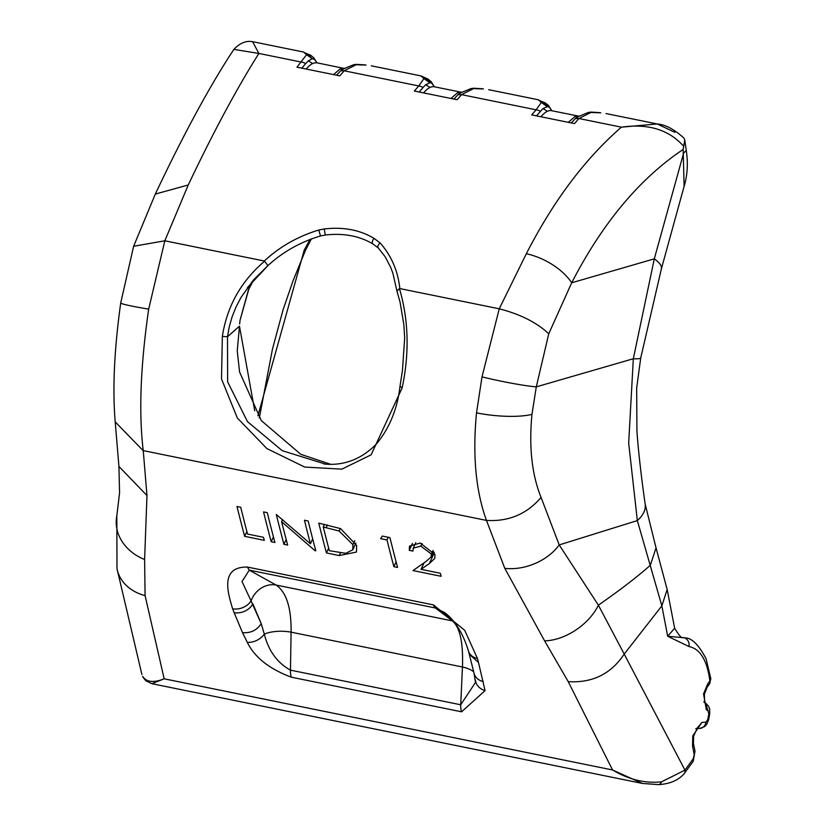 <?xml version="1.0" encoding="UTF-8"?>
<svg xmlns="http://www.w3.org/2000/svg" width="826" height="826" viewBox="0 0 826 826"><rect width="100%" height="100%" fill="white"/><g stroke="black" fill="none" stroke-linecap="round" stroke-linejoin="round"><path stroke-width="1.24" d="M710.835 678.755L709.389 684.135A7.579 4.739 -143.4 0 0 710.019 682.111A7.579 4.739 -143.4 0 0 709.875 680.944L710.835 678.755L706.054 658.683C698.569 644.559 691.476 637.631 684.754 637.899L682.782 637.496C681.832 638.653 679.117 635.566 674.646 628.235L667.687 636.268L688.956 646.521A7.579 6.701 -81.8 0 0 683.825 637.734L667.687 636.268L661.853 605.861L637.342 520.576L559.202 544.923A45.492 31.274 158.1 0 1 504.789 568.319L544.602 640.852L568.236 681.657L612.551 769.977L642.401 783.44L151.901 683.701L164.167 678.807L145.087 595.608L144.612 559.512L146.976 495.559L143.249 450.614C138.675 413.145 140.482 365.98 148.68 309.11L164.818 240.8L188.245 184.972C213.573 131.706 237.114 87.866 258.899 53.442L233.872 49.395C239.901 43.035 246.138 40.464 252.58 41.672L258.899 53.442L301.397 62.084A7.579 6.35 25.8 0 1 305.641 63.674L308.325 60.845L312.28 58.77L306.591 54.671L310.731 55.27L313.828 57.861A7.579 6.03 140.1 0 1 314.82 59.813L317.039 62.921L313.828 57.861M544.602 640.852A45.492 27.877 144.7 0 0 598.385 605.169L624.208 654.068L661.853 605.861L667.16 589.485L656.04 547.886L650.31 565.294C637.114 576.982 619.81 590.27 598.385 605.169L559.202 544.923L541.071 497.428C531.872 474.568 528.836 446.876 531.965 414.353L536.28 386.857L548.763 333.776L571.685 282.781C602.526 223.01 639.685 178.571 683.164 149.444L684.775 140.038L683.835 137.994C674.192 129.269 665.322 124.592 657.238 123.962L621.41 127.163C585.149 158.633 553.451 200.821 526.338 253.727L499.245 308.8L482.002 376.883L476.519 412.866C472.441 454.992 475.755 490.84 486.462 520.411L504.789 568.319M684.775 140.038L686.282 150.631L683.66 152.934L654.295 258.848L633.325 358.742A45.492 4.337 11.4 0 0 640.749 357.865L661.368 268.925L684.114 186.346L683.164 149.444M340.281 528.495L339.125 531.025L352.919 544.675L352.774 549.806L345.733 553.317L329.337 550.694A2073.146 766.549 -78.5 0 1 323.265 526.998L339.125 531.025M354.746 540.72L352.919 544.675M316.936 62.817L344.215 68.444A43.499 16.086 -78.5 0 0 339.94 69.105L343.647 68.775M551.665 110.55L548.557 105.594A7.579 6.03 140.1 0 1 549.558 107.545L551.892 110.767L578.943 116.177A43.499 16.086 -78.5 0 0 574.679 116.838L578.376 116.507M434.3 86.689L431.193 81.722A7.579 6.03 140.1 0 1 432.184 83.684L434.393 86.782L461.579 92.316A43.499 16.086 -78.5 0 0 457.305 92.977L461.011 92.636M432.948 550.539L431.348 554.029L431.151 556.889L425.844 561.587L412.99 570.559L441.136 576.29L440.33 573.265L421.053 569.341L429.355 563.549L434.786 558.386L435.003 554.545L420.258 543.043L409.52 546.11L409.252 550.333L412.432 543.425M312.28 58.77L308.191 54.506M312.909 58.77L314.82 59.813M356.904 64.407A7.579 6.649 -91.6 0 0 356.151 64.376L357.059 64.397L356.182 64.758A7.579 6.205 -103.3 0 0 353.652 64.717L356.151 64.376M357.1 64.397L364.927 64.893A15.167 9.127 95.1 0 1 366.021 65.099L364.927 64.893M425.555 78.367L428.085 79.131L421.126 75.94L423.955 78.542L425.555 78.367L432.184 83.684M429.644 82.641L423.955 78.542L418.761 85.956A7.579 6.35 25.8 0 1 423.005 87.546L425.689 84.717L430.274 82.631M474.269 88.279A7.579 6.649 -91.6 0 0 473.515 88.248L474.423 88.258L473.546 88.619A7.579 6.205 -103.3 0 0 471.016 88.588L473.515 88.248M474.465 88.258L482.291 88.754A15.167 9.127 95.1 0 1 483.386 88.96L482.291 88.754M547.008 106.502L541.319 102.403L536.126 109.817A7.579 6.35 25.8 0 1 540.369 111.407L543.054 108.578L547.638 106.502L542.919 102.238L545.459 103.002M547.638 106.502L549.558 107.545M548.557 105.594L545.439 102.992L538.758 100.225L541.319 102.403L542.919 102.238M591.633 112.14A7.579 6.649 -91.6 0 0 590.879 112.109L591.788 112.129L590.91 112.491A7.579 6.205 -103.3 0 0 588.38 112.45L590.879 112.109M591.829 112.129L599.655 112.625A15.167 9.127 95.1 0 1 600.75 112.832L599.655 112.625M421.053 569.341L424.048 562.847M323.265 526.998L324.504 524.314M310.669 55.239L304.03 52.492L306.591 54.671L296.988 67.164L339.775 75.868L344.174 70.788L340.663 70.799L336.533 75.207M310.71 55.259L304.03 52.492M301.81 68.145L305.641 63.674M344.649 68.238L340.663 70.799M462.023 92.099L458.027 94.67L461.538 94.649L457.139 99.729L414.353 91.036L418.761 85.956L344.174 70.788L356.182 64.758L366.021 65.099M428.033 79.11L421.394 76.364M419.174 92.016L423.005 87.546M458.027 94.67L453.897 99.079M579.387 115.97L575.392 118.531L578.902 118.521L574.504 123.601L531.717 114.897L536.126 109.817L461.538 94.649L473.546 88.619L483.386 88.96M545.439 102.992L538.758 100.225M536.539 115.877L540.369 111.407M575.392 118.531L571.262 122.94M683.577 146.212C668.946 129.713 648.224 123.363 621.41 127.163L578.902 118.521L590.91 112.491L600.75 112.832M674.925 132.366L657.238 123.962M244.641 536.332L264.289 540.328L263.484 537.303L247.552 534.061A2073.146 766.549 -78.5 0 1 240.717 507.278L237 506.514A2073.146 766.549 101.5 0 0 244.641 536.332L246.871 531.469M393.868 566.677L397.585 567.431A2073.146 766.549 -78.5 0 1 389.944 537.623L382.293 536.064L380.621 538.666L387.002 539.956A2073.146 766.549 101.5 0 0 393.868 566.677L396.098 561.814M473.69 671.868A22.746 9.014 2.6 0 0 462.446 667.005C463.324 642.865 459.999 627.502 452.462 620.915A22.746 21.538 127.1 0 1 453.329 621.121M232.622 608.772A15.167 11.616 -20.2 0 0 251.073 600.925L242.018 581.556L249.276 570.147L247.397 567.059C219.778 566.605 227.842 592.934 232.622 608.772L234.202 612.82C242.307 613.481 248.564 610.538 252.952 604.002L261.222 623.682L251.073 600.925A22.746 20.185 119.1 0 1 276.09 585.045C286.426 592.211 291.423 607.915 291.082 632.158A22.746 8.766 0.9 0 0 264.32 634.131L261.222 623.682C256.865 630.31 250.629 633.294 242.514 632.644L247.273 642.267C254.573 657.3 269.266 668.936 291.351 677.196A15.167 5.606 -78.5 0 1 290.473 670.154C277.268 662.875 268.543 650.867 264.32 634.131A15.167 10.903 149.5 0 1 247.273 642.267M239.633 324.071L240.025 320.333L248.533 289.461L253.499 279.942M325.268 464.047L282.255 450.697L247.449 421.611L227.625 381.808L227.501 336.75L239.437 326.198M222.349 336.399L227.501 336.75L229.246 326.838L232.137 316.719L236.071 306.911L241.006 297.432L253.365 280.086L267.934 265.6C282.668 252.013 300.189 242.132 320.498 235.947L318.784 230.02C297.959 236.339 279.787 246.675 264.289 261.016L264.609 261.181C241.13 281.139 227.036 306.209 222.349 336.399L221.502 378.938L237.31 417.946L266.87 448.57L304.742 467.072L341.83 469.147L371.111 454.827L402.148 387.941C409.531 353.022 408.633 319.91 399.454 288.604L399.836 288.584C397.967 271.042 391.431 255.853 380.228 243.009L374.116 238.404C359.94 229.938 343.389 226.778 324.463 228.936A3.789 0.568 82.9 0 0 324.886 232.922A3.789 0.568 82.9 0 0 325.661 234.976A3.789 0.568 82.9 0 0 325.754 234.894M320.498 235.947L325.661 234.976C343.792 232.973 359.558 235.968 372.939 243.969L378.246 247.914A3.789 2.22 -44.2 0 1 380.228 243.009M399.454 288.604L396.924 291L400.073 302.244L403.831 324.473L404.678 337.979L402.427 370.668L399.898 386.919C398.69 397.781 394.456 422.396 376.439 443.944C356.316 464.708 334.706 465.214 323.823 463.944L323.823 463.944M372.939 243.969A3.789 1.962 -59.8 0 1 374.116 238.404M324.463 228.936L318.784 230.02M267.882 265.621L264.609 261.181M164.818 240.8L133.626 246.272L155.309 194.089L188.245 184.972M133.626 246.272L120.73 302.884A45.492 2.447 8 0 0 148.68 309.11M548.763 333.776C536.9 322.615 520.463 314.303 499.472 308.852M526.338 253.727A45.492 24.253 27.1 0 1 571.685 282.781L654.295 258.848A45.492 13.505 13.4 0 1 661.368 268.925M240.025 320.333L248.812 289.203L253.84 279.549M330.359 464.202L300.767 454.3L261.326 420.64L239.581 371.989L237.248 351.029L239.468 326.177M409.252 550.333L412.969 551.087L413.237 548.175L420.837 546.1L422.045 543.477M326.425 552.955L339.259 555.568L356.44 552.057L356.646 545.439L340.56 528.609L318.784 523.147A2073.146 766.549 101.5 0 0 326.425 552.955L328.655 548.103M271.196 541.732L274.913 542.486A2073.146 766.549 -78.5 0 1 267.273 512.678L263.556 511.913A2073.146 766.549 101.5 0 0 271.196 541.732L273.427 536.869M314.954 550.632L315.8 550.797A2073.146 766.549 -78.5 0 1 308.16 520.989L304.443 520.235A2073.146 766.549 101.5 0 0 310.431 543.766L276.297 514.505A2073.146 766.549 101.5 0 0 283.938 544.324L287.655 545.077A2073.146 766.549 -78.5 0 1 281.625 521.733L314.954 550.632L315.46 549.527M283.938 544.324L286.168 539.461M388.23 537.272L387.002 539.956M474.072 673.376L475.487 682.431L460.722 704.774A15.167 5.606 101.5 0 0 461.6 711.805L485.058 690.629L478.491 662.493L469.282 654.223L474.072 673.376A15.167 12.256 -14.4 0 0 483.282 681.595M478.491 662.493L477.469 658.559L464.708 630.321L433.485 604.9A15.167 5.606 101.5 0 0 435.374 607.988L444.749 612.655M143.074 450.573L115.206 421.869C112.419 389.005 114.256 349.346 120.73 302.884M400.589 386.589L402.148 387.941M165.045 240.841L264.289 261.016M399.836 288.584L499.245 308.8M656.04 547.886L645.189 504.139A45.492 24.057 171.7 0 1 637.342 520.576L628.679 443.159L633.325 358.742L536.28 386.857A45.492 3.686 -168.1 0 1 482.002 376.883M151.901 683.701L145.892 680.82L143.115 677.434A7.579 7.248 -29.4 0 1 142.609 676.329C146.439 682.183 153.626 683.009 164.167 678.807L612.551 769.977C628.772 779.63 645.085 783.585 661.512 781.85A7.579 4.275 86 0 1 658.498 784.628L642.401 783.44M143.115 677.434L142.609 676.329M541.071 497.428C526.905 514.03 508.764 521.702 486.648 520.432M684.031 186.624L684.114 186.346C687.469 175.019 688.192 163.114 686.282 150.631M310.101 239.344L304.236 250.061L257.908 415.808M239.488 326.26L254.728 410.821M420.837 546.1L431.348 554.029M282.626 519.554L281.625 521.733M312.672 538.872L310.431 543.766M475.415 679.963A15.167 12.762 -5.3 0 0 485.058 690.629M234.202 612.82L242.514 632.644M141.886 674.481L117.003 568.711A45.492 36.86 -11 0 0 145.087 595.608M117.003 568.711L116.817 515.92A45.492 38.254 11.2 0 0 144.612 559.512M116.817 515.92L119.574 492.75L118.923 466.442L146.976 495.559M143.249 450.614L486.462 520.411M661.512 781.85L684.95 770.1A7.579 5.286 42.5 0 1 683.98 773.879L683.98 773.879C678.187 780.394 669.7 783.977 658.498 784.628M696.938 728.449L701.904 722.399L692.766 735.914L692.549 746.229A7.579 4.502 -11.5 0 0 693.417 743.379L694.996 751.133L693.221 761.283L693.272 758.722L684.95 770.1L624.208 654.068C611.116 673.913 592.469 683.102 568.236 681.657M709.389 684.135L707.242 687.025A7.579 4.739 -143.4 0 0 707.727 683.835L703.545 693.923L706.364 709.72A7.579 6.598 -58.2 0 0 704.495 702.461M704.454 702.358L705.641 703.091L708.822 713.757L707.799 719.446L705.972 722.161A7.579 6.649 86.7 0 1 699.839 728.398L696.824 728.573M693.417 743.379L693.633 736.09L692.766 735.914M694.996 751.133L693.272 758.722M710.246 680.531A7.579 6.804 65.4 0 1 710.019 682.111M425.689 84.717L430.036 87.432A43.499 16.086 -78.5 0 1 434.435 86.792L434.393 86.782M308.325 60.845L312.672 63.561A43.499 16.086 -78.5 0 1 317.07 62.931M429.355 563.549L434.331 552.728M543.054 108.578L547.401 111.293A43.499 16.086 -78.5 0 1 551.799 110.663M327.416 524.902L326.177 527.587M306.26 69.054A43.499 16.086 -78.5 0 1 312.672 63.561M333.539 74.598L339.94 69.105M423.624 92.915A43.499 16.086 -78.5 0 1 430.036 87.432M450.903 98.47L457.305 92.977M540.989 116.786A43.499 16.086 -78.5 0 1 547.401 111.293M568.267 122.331L574.679 116.838M452.462 620.915L276.09 585.045L249.276 570.147L435.374 607.988L452.462 620.915M291.082 632.158L462.446 667.005L460.722 704.774L290.473 670.154L291.082 632.158M340.519 552.831L339.259 555.568M444.749 612.665C455.095 620.522 462.973 633.253 468.404 650.847L468.404 650.847A15.167 11.956 -15.7 0 0 477.469 658.559M476.519 412.866A45.492 11.006 5.8 0 0 531.965 414.353M259.323 417.863L259.643 416.252L259.395 417.977M433.485 604.9L247.397 567.059M291.351 677.196L461.6 711.805M703.545 693.923L704.413 694.098L704.588 702.658L703.793 701.945M706.364 709.72L708.212 710.866M705.641 703.091L708.646 706.282L709.648 708.976L709.74 713.612L708.822 713.757M709.74 713.612L708.677 719.591L707.799 719.446M705.972 722.161L701.904 722.399M692.549 746.229L694.129 753.983M707.727 683.835L709.875 680.944C707.159 660.315 700.19 648.833 688.956 646.521M355.872 543.085L352.774 549.806M431.193 81.722L428.075 79.131M353.652 64.717L343.327 68.961M471.016 88.588L460.691 92.822M588.38 112.45L578.055 116.693M433.629 551.489L431.151 556.889M267.934 265.6L247.459 287.572M378.246 247.914L385.339 256.989L390.832 267.696L392.918 273.344L396.924 291M155.309 194.089C184.064 133.306 210.258 85.068 233.872 49.395M303.761 52.079L252.58 41.672M421.126 75.94L371.328 65.822M538.49 99.812L488.693 89.683M657.083 123.931L606.057 113.554M468.404 650.847L469.282 654.223M311.381 238.859L305.383 250.515L292.941 281.088L283.081 309.76L272.435 349.212L259.622 416.407M415.777 542.651L413.237 548.175M118.923 466.442L115.165 421.353M645.189 504.139C640.811 474.176 637.662 443.645 636.918 430.594L636.67 387.983L640.749 357.865M708.677 719.591L706.819 724.185L704.599 726.601L699.839 728.398M695.781 728.635L697.154 728.253L693.633 736.09M693.221 761.283L683.98 773.879M667.171 589.485L674.656 628.235M707.242 687.025L704.413 694.098M684.764 637.899L682.782 637.496"/></g></svg>
